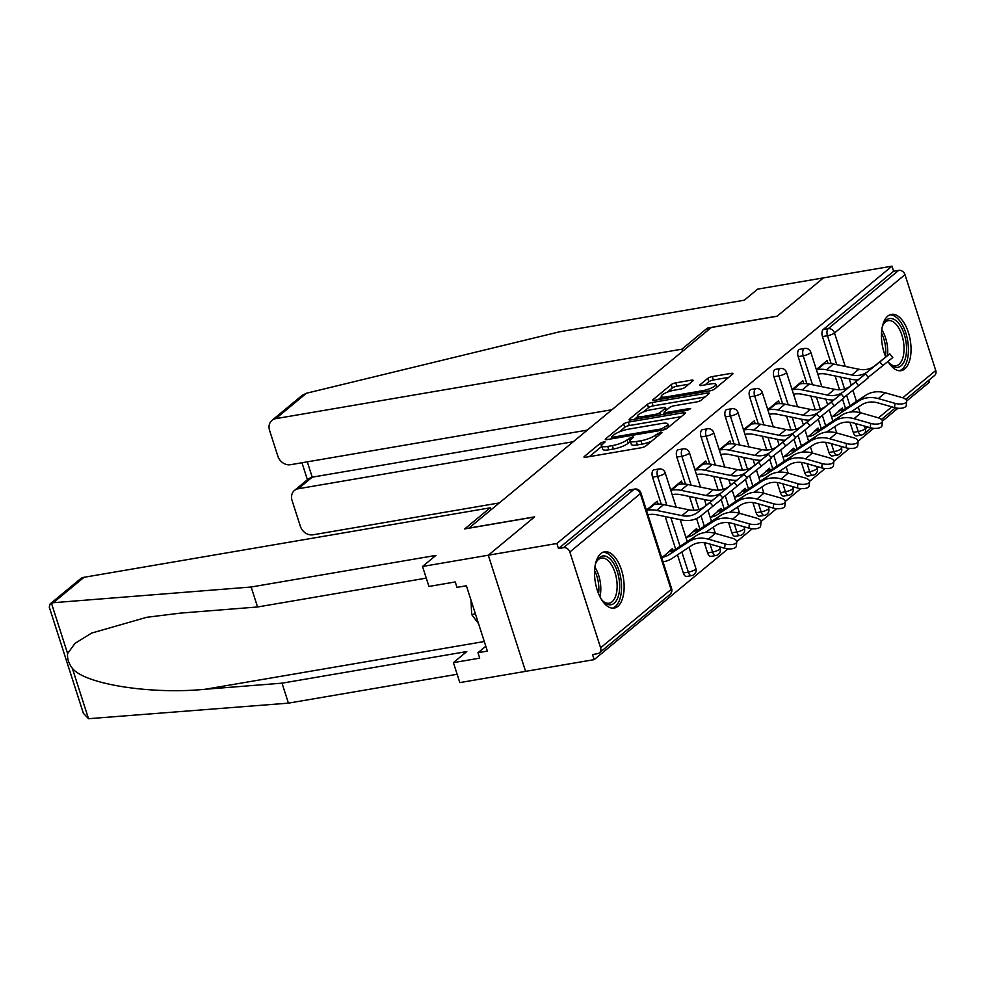 <?xml version="1.0" encoding="UTF-8"?>
<svg xmlns="http://www.w3.org/2000/svg" width="985" height="985" viewBox="0 0 985 985"><rect width="100%" height="100%" fill="white"/><g stroke="black" fill="none" stroke-linecap="round" stroke-linejoin="round"><path stroke-width="1.48" d="M603.793 441.809L600.567 443.053L584.339 456.486A3.595 0.862 -17.8 0 0 583.994 457.052A3.595 0.862 -17.8 0 0 585.89 457.225L641.223 447.756A3.595 0.862 -17.8 0 0 645.815 445.971L662.043 432.538L660.96 432.021L655.641 435.013A11.5 2.746 -17.8 0 1 640.927 440.738L636.31 441.526A11.5 2.746 -17.8 0 1 630.252 440.997A11.5 2.746 -17.8 0 1 631.36 439.175L633.7 437.032L632.382 436.909L627.063 439.901A11.5 2.746 -17.8 0 1 612.338 445.626L607.72 446.414A11.5 2.746 -17.8 0 1 601.663 445.897A11.5 2.746 -17.8 0 1 602.771 444.063L605.122 441.92L603.793 441.809M601.798 446.34L589.35 456.634M630.388 441.44L628.147 443.287L627.063 439.901M888.014 361.446A28.565 14.209 80.3 0 0 901.066 370.668A28.565 14.209 80.3 0 0 904.735 368.932A28.565 14.209 80.3 0 0 909.45 336.242A28.565 14.209 80.3 0 0 891.437 314.363A28.565 14.209 80.3 0 0 887.768 316.111A28.565 14.209 80.3 0 0 885.774 356.989M600.862 553.533A28.565 14.209 80.3 0 0 596.147 586.223A28.565 14.209 80.3 0 0 614.16 608.102A28.565 14.209 80.3 0 0 617.817 606.354A28.565 14.209 80.3 0 0 622.532 573.664A28.565 14.209 80.3 0 0 604.519 551.785A28.565 14.209 80.3 0 0 600.862 553.533M692.837 380.924A3.595 0.862 -17.8 0 0 693.181 380.358A3.595 0.862 -17.8 0 0 691.298 380.198L675.772 382.845A3.595 0.862 -17.8 0 0 671.167 384.642L653.141 399.553A3.595 0.862 -17.8 0 0 652.796 400.119A3.595 0.862 -17.8 0 0 654.693 400.292L710.025 390.823A3.595 0.862 -17.8 0 0 714.617 389.038L732.643 374.115A3.595 0.862 -17.8 0 0 732.988 373.549A3.595 0.862 -17.8 0 0 731.092 373.389L712.352 376.59A3.595 0.862 -17.8 0 0 707.747 378.375L700.039 384.766A3.595 0.862 -17.8 0 0 699.682 385.332A3.595 0.862 -17.8 0 0 701.579 385.504L710.875 383.904A9.616 2.29 -17.8 0 1 715.947 384.347A9.616 2.29 -17.8 0 1 711.921 387.733A9.616 2.29 -17.8 0 1 702.711 390.676L666.279 396.906A9.616 2.29 -17.8 0 1 661.218 396.462A9.616 2.29 -17.8 0 1 665.232 393.077A9.616 2.29 -17.8 0 1 674.454 390.146L680.524 389.1A3.595 0.862 -17.8 0 0 685.129 387.314L692.837 380.924M426.271 578.121L257.565 606.982L251.15 587.011L435.912 555.405L422.528 566.473L428.943 586.457L455.242 581.95L456.991 587.368L466.385 585.767L487.366 651.11L477.971 652.723L479.707 658.14L453.408 662.634L459.823 682.605L525.584 671.364L488.289 555.22L534.658 516.854L468.897 528.108L711.305 327.5L777.067 316.259L823.435 277.881L892.016 266.159L556.87 543.498L558.507 548.571L563.519 547.709L633.995 489.385L628.984 490.247L558.507 548.571M600.604 647.81L671.093 589.486L640.324 493.67L569.847 551.994L600.604 647.81A5.491 4.58 -129.6 0 1 599.409 652.846A5.491 4.58 -129.6 0 1 597.538 653.695L592.527 654.557L594.164 659.63L525.584 671.364L488.289 555.22L556.87 543.498M628.27 422.146A3.595 0.862 -17.8 0 0 623.665 423.944L605.652 438.854A3.595 0.862 -17.8 0 0 605.295 439.433A3.595 0.862 -17.8 0 0 607.191 439.593L662.523 430.125A3.595 0.862 -17.8 0 0 667.128 428.34L685.141 413.429A3.595 0.862 -17.8 0 0 685.498 412.85A3.595 0.862 -17.8 0 0 683.602 412.69L628.27 422.146L629.353 425.532A3.595 0.862 -17.8 0 0 624.761 427.33L619.171 431.959M629.403 419.204L647.416 404.293A3.595 0.862 -17.8 0 1 652.021 402.496L707.353 393.04A3.595 0.862 -17.8 0 1 709.249 393.2A3.595 0.862 -17.8 0 1 708.892 393.778L701.185 400.156A3.595 0.862 -17.8 0 1 696.58 401.942L674.146 405.783A3.595 0.862 -17.8 0 0 669.541 407.568L664.432 411.804A3.595 0.862 -17.8 0 0 664.075 412.383A3.595 0.862 -17.8 0 0 665.971 412.543L689.328 408.553L690.657 408.664L687.198 410.314L630.942 419.942A3.595 0.862 -17.8 0 1 629.046 419.77A3.595 0.862 -17.8 0 1 629.403 419.204L629.661 420.041M569.847 551.994A5.491 4.58 -129.6 0 0 563.519 547.709M892.016 266.159L893.641 271.232L898.652 270.37A5.491 4.58 50.4 0 1 904.981 274.655L935.75 370.471A5.491 4.58 50.4 0 1 934.556 375.507L905.707 399.381M928.683 380.37L929.298 382.291L906.68 401.006M897.938 408.246L882.412 421.1M873.658 428.34L858.132 441.181M849.39 448.421L833.864 461.263M825.122 468.503L809.596 481.357M800.842 488.597L785.316 501.439M776.574 508.679L761.048 521.521M752.306 528.76L736.78 541.615M728.026 548.854L594.164 659.63M673.038 550.467L672.423 548.571L668.815 551.575M658.14 504.061L657.204 501.18L646.419 510.107M798.182 356.656A5.491 2.733 -99.7 0 1 798.897 349.65A5.491 2.733 -99.7 0 1 799.598 349.306L804.61 348.456A5.491 2.733 -99.7 0 0 803.908 348.788A5.491 2.733 80.3 0 0 803.194 355.794L798.182 356.656L806.875 383.719M828.951 452.472L833.963 451.623A5.491 2.733 -99.7 0 0 837.225 455.107L832.214 455.956A5.491 2.733 -99.7 0 1 828.951 452.472L825.689 442.327M821.305 428.66L818.264 419.191M815.272 409.846L810.84 396.044M853.232 432.39L858.23 431.529A5.491 2.733 -99.7 0 0 861.493 435.013L856.482 435.875A5.491 2.733 -99.7 0 1 853.232 432.39L849.969 422.233M845.573 408.578L842.544 399.11M839.54 389.764L835.108 375.962M831.143 363.625L822.463 336.575A5.491 2.733 -99.7 0 1 823.164 329.556L828.176 328.707L898.652 270.37M893.641 271.232L823.164 329.556M628.984 490.247A5.491 2.733 -99.7 0 1 629.686 489.914L634.697 489.052A5.491 2.733 -99.7 0 0 633.995 489.385A5.491 4.58 -129.6 0 1 640.324 493.67A5.491 1.305 -17.8 0 0 640.853 492.783A5.491 5.491 0 0 0 634.697 489.052M818.67 429.952L818.067 428.056L814.447 431.061M803.772 383.547L802.849 380.666L792.051 389.592M749.647 396.832A5.491 2.733 -99.7 0 1 750.348 389.814A5.491 2.733 -99.7 0 1 751.05 389.481L756.061 388.619A5.491 2.733 -99.7 0 0 755.36 388.964A5.491 2.733 80.3 0 0 754.658 395.97L749.647 396.832L758.327 423.882M780.403 492.648L785.414 491.786A5.491 2.733 -99.7 0 0 788.677 495.27L783.666 496.132A5.491 2.733 -99.7 0 1 780.403 492.648L777.153 482.49M772.757 468.835L769.728 459.367M766.724 450.022L762.291 436.22M770.122 470.128L769.519 468.232L765.899 471.224M755.224 423.722L754.301 420.829L743.503 429.768M701.098 436.995A5.491 2.733 -99.7 0 1 701.8 429.989A5.491 2.733 -99.7 0 1 702.502 429.657L707.513 428.795A5.491 2.733 -99.7 0 0 706.811 429.128A5.491 2.733 80.3 0 0 706.11 436.146L701.098 436.995L709.791 464.058M731.867 532.823L736.879 531.962A5.491 2.733 -99.7 0 0 740.129 535.446L735.13 536.308A5.491 2.733 -99.7 0 1 731.867 532.823L728.604 522.666M724.221 509.011L721.18 499.53M718.176 490.198L713.743 476.383M721.586 510.292L720.971 508.408L717.351 511.4M706.676 463.898L705.753 461.005L694.967 469.931M652.55 477.171A5.491 2.733 -99.7 0 1 653.252 470.165A5.491 2.733 -99.7 0 1 653.966 469.82L658.977 468.971A5.491 2.733 -99.7 0 0 658.263 469.303A5.491 2.733 80.3 0 0 657.561 476.309L652.55 477.171L661.243 504.234M683.319 572.987L688.33 572.137A5.491 2.733 -99.7 0 0 691.593 575.622L686.582 576.471A5.491 2.733 -99.7 0 1 683.319 572.987L677.495 554.863M675.673 549.174L665.195 516.559M682.408 483.98L681.485 481.086L670.687 490.025M697.306 530.386L696.703 528.489L693.083 531.481M676.83 457.089A5.491 2.733 -99.7 0 1 677.532 450.071A5.491 2.733 -99.7 0 1 678.234 449.739L683.245 448.877A5.491 2.733 -99.7 0 0 682.543 449.222A5.491 2.733 80.3 0 0 681.842 456.227L676.83 457.089L685.511 484.14M707.587 552.905L712.598 552.043A5.491 2.733 -99.7 0 0 715.861 555.528L710.85 556.39A5.491 2.733 -99.7 0 1 707.587 552.905L704.337 542.747M699.941 529.093L696.555 518.541M693.908 510.279L689.475 496.477M730.956 443.804L730.02 440.923L719.235 449.849M745.854 490.21L745.251 488.314L741.631 491.318M725.366 416.914A5.491 2.733 -99.7 0 1 726.08 409.908A5.491 2.733 -99.7 0 1 726.782 409.563L731.793 408.713A5.491 2.733 -99.7 0 0 731.079 409.046A5.491 2.733 80.3 0 0 730.378 416.052L725.366 416.914L734.059 443.976M756.135 512.729L761.146 511.88A5.491 2.733 -99.7 0 0 764.409 515.364L759.398 516.214A5.491 2.733 -99.7 0 1 756.135 512.729L752.872 502.584M748.489 488.917L745.448 479.449M742.456 470.104L738.024 456.301M779.504 403.641L778.569 400.747L767.783 409.674M794.403 450.034L793.787 448.15L790.167 451.142M773.914 376.738A5.491 2.733 -99.7 0 1 774.616 369.732A5.491 2.733 -99.7 0 1 775.318 369.4L780.329 368.538A5.491 2.733 -99.7 0 0 779.628 368.87A5.491 2.733 80.3 0 0 778.926 375.888L773.914 376.738L782.607 403.801M804.683 472.566L809.695 471.704A5.491 2.733 -99.7 0 0 812.957 475.189L807.946 476.05A5.491 2.733 -99.7 0 1 804.683 472.566L801.421 462.408M797.037 448.754L793.996 439.273M790.992 429.94L786.559 416.126M828.04 363.465L827.117 360.572L816.319 369.51M842.938 409.871L842.335 407.975L838.715 410.967M601.663 445.897L602.746 449.283A11.5 2.746 -17.8 0 0 608.816 449.8L607.72 446.414M628.147 443.287A11.5 2.746 -17.8 0 1 613.421 449.012L608.816 449.8M630.252 440.997L631.336 444.383A11.5 2.746 -17.8 0 0 637.393 444.912L636.31 441.526M651.405 441.342A11.5 2.746 -17.8 0 1 642.011 444.124L637.393 444.912M681.238 416.667L629.353 425.532M611.71 438.128L610.651 439.002M611.636 436.724L612.719 437.241L661.28 428.943L666.722 425.852A11.5 2.746 -17.8 0 0 667.83 424.018A11.5 2.746 -17.8 0 0 661.772 423.488L628.565 429.164A11.5 2.746 -17.8 0 0 613.852 434.902L611.636 436.724M634.402 419.351L637.775 416.556M643.328 411.952L648.512 407.679L647.416 404.293M704.977 397.017L653.104 405.882A3.595 0.862 -17.8 0 0 648.512 407.679M650.863 409.772A9.616 2.29 -17.8 0 0 641.641 412.703A9.616 2.29 -17.8 0 0 637.615 416.089A9.616 2.29 -17.8 0 0 642.688 416.532L655.517 414.328A3.595 0.862 -17.8 0 0 660.122 412.543L665.244 408.307A3.595 0.862 -17.8 0 0 665.589 407.741A3.595 0.862 -17.8 0 0 663.693 407.568L650.863 409.772M664.37 413.306L662.991 414.463M728.728 377.353L713.436 379.976A3.595 0.862 -17.8 0 0 708.831 381.761L705.038 384.913M688.921 384.175L676.855 386.231A3.595 0.862 -17.8 0 0 672.25 388.028L667.165 392.239M661.391 397.017L658.152 399.701M736.768 541.873A8.237 3.509 5.7 0 0 732.077 538.155L715.381 533.402A29.291 24.44 50.4 0 0 704.029 532.688A29.291 24.44 50.4 0 0 695.816 535.902L676.313 548.78A24.539 20.463 -129.6 0 1 669.431 551.465L662.425 557.264A24.539 20.463 -129.6 0 0 669.308 554.567L688.811 541.688A29.291 24.44 50.4 0 1 697.023 538.487A29.291 24.44 50.4 0 1 708.375 539.189L725.071 543.954A8.237 3.509 5.7 0 0 736.768 541.873L736.337 546.158A8.237 3.509 -174.3 0 1 724.64 548.239L707.944 543.486A24.539 20.463 -129.6 0 0 698.439 542.883A24.539 20.463 -129.6 0 0 691.556 545.567L672.053 558.446A29.291 24.44 50.4 0 1 663.841 561.659L663.016 561.807M719.863 494.421L722.867 498.127L712.955 506.204L709.963 502.51L719.863 494.421L704.903 506.388A24.539 20.463 50.4 0 1 696.74 509.996A24.539 20.463 50.4 0 1 688.946 509.824L663.631 504.615A29.291 24.44 -129.6 0 0 654.323 504.406L653.043 504.615M709.963 502.51L697.897 512.175A24.539 20.463 50.4 0 1 689.746 515.795A24.539 20.463 50.4 0 1 681.94 515.623L656.626 510.402A29.291 24.44 -129.6 0 0 647.317 510.193L646.492 510.341M647.908 514.736L648.733 514.601A24.539 20.463 50.4 0 1 656.527 514.773L681.842 519.981A29.291 24.44 -129.6 0 0 691.162 520.203A29.291 24.44 -129.6 0 0 700.889 515.881L712.955 506.204M595.322 564.614A24.723 12.288 -99.7 0 1 596.479 561.598A24.723 12.288 -99.7 0 1 605.726 556.229A24.723 12.288 -99.7 0 1 619.602 584.277A24.723 12.288 -99.7 0 1 607.942 604.507A24.723 12.288 -99.7 0 1 603.312 601.527A24.723 12.288 -99.7 0 1 601.207 599.065M602.648 600.838A22.889 11.377 80.3 0 0 606.292 602.992A22.889 11.377 80.3 0 0 609.124 603.202A22.889 11.377 80.3 0 0 616.881 581.495A22.889 11.377 80.3 0 0 604.248 558.286A22.889 11.377 80.3 0 0 601.416 558.076A22.889 11.377 80.3 0 0 596.085 562.472M612.362 608.176A28.38 14.11 80.3 0 0 621.141 580.67A28.38 14.11 80.3 0 0 605.566 552.659A28.38 14.11 80.3 0 0 602.808 552.314M471.002 600.173L471.667 614.517L478.562 623.702M475.41 613.877L471.667 614.517M882.228 327.192A24.723 12.288 -99.7 0 1 883.385 324.176A24.723 12.288 -99.7 0 1 900.253 325.555A24.723 12.288 -99.7 0 1 905.35 358.392A24.723 12.288 -99.7 0 1 890.218 364.105A24.723 12.288 -99.7 0 1 888.125 361.63M889.553 363.403A22.889 11.377 80.3 0 0 896.042 365.78A22.889 11.377 80.3 0 0 902.925 357.518A22.889 11.377 80.3 0 0 901.004 332.647A22.889 11.377 80.3 0 0 888.322 320.654A22.889 11.377 80.3 0 0 882.991 325.038M899.28 370.754A28.38 14.11 80.3 0 0 907.074 360.682A28.38 14.11 80.3 0 0 904.944 330.517A28.38 14.11 80.3 0 0 889.726 314.892M50.173 603.904L80.278 578.983A10.983 9.161 50.4 0 1 84.02 577.296L53.313 602.709L50.173 603.904L49.25 607.043L83.356 713.263L88.527 718.705L288.433 703.142L282.018 683.171L466.779 651.565L453.408 662.634M257.565 606.982L180.698 613.089L146.716 617.287L91.58 633.096L75.02 643.34L67.608 653.56C67.091 658.546 68.667 663.459 72.348 668.31C84.821 684.218 150.902 694.647 205.163 689.266L282.018 683.171M53.313 602.709L251.15 587.011M422.528 566.473L488.289 555.22L534.498 516.99L464.674 528.933L490.185 507.817L84.02 577.296M288.433 703.142L457.138 674.282M490.862 509.922L490.185 507.817M485.802 646.234L477.971 652.723M271.971 420.361L302.087 395.441L306.421 393.249L559.529 331.81L744.291 300.203L757.674 289.134L823.435 277.881L777.227 316.123L707.39 328.067L681.879 349.183L275.714 418.662A10.983 9.161 -129.6 0 0 271.971 420.361A10.983 9.161 -129.6 0 0 269.582 430.433L277.844 456.166A10.983 9.161 -129.6 0 0 290.501 464.711L611.944 409.723M681.879 349.183L682.556 351.3M294.478 490.444L308.933 478.476L312.22 477.171L298.221 488.757A10.983 9.161 -129.6 0 0 294.478 490.444A10.983 9.161 -129.6 0 0 292.077 500.515L300.339 526.249A10.983 9.161 -129.6 0 0 312.996 534.806L499.309 502.929M298.221 488.757L573.319 441.699M707.39 328.067L708.067 330.184M307.295 461.842L312.22 477.171L587.319 430.113M761.048 521.791A8.237 3.509 5.7 0 0 756.345 518.073L739.649 513.32A29.291 24.44 50.4 0 0 728.297 512.606A29.291 24.44 50.4 0 0 720.084 515.808L700.581 528.686A24.539 20.463 -129.6 0 1 693.699 531.383L686.705 537.17A24.539 20.463 -129.6 0 0 693.575 534.486L713.091 521.607A29.291 24.44 50.4 0 1 721.303 518.393A29.291 24.44 50.4 0 1 732.655 519.107L749.351 523.86A8.237 3.509 5.7 0 0 761.048 521.791L760.617 526.076A8.237 3.509 -174.3 0 1 748.92 528.145L732.224 523.392A24.539 20.463 -129.6 0 0 722.707 522.801A24.539 20.463 -129.6 0 0 715.836 525.485L705.174 532.516M785.316 501.71A8.237 3.509 5.7 0 0 780.625 497.979L763.929 493.226A29.291 24.44 50.4 0 0 752.577 492.512A29.291 24.44 50.4 0 0 744.364 495.726L724.849 508.605A24.539 20.463 -129.6 0 1 717.979 511.289L710.973 517.088A24.539 20.463 -129.6 0 0 717.856 514.404L737.359 501.525A29.291 24.44 50.4 0 1 745.571 498.312A29.291 24.44 50.4 0 1 756.923 499.026L773.619 503.778A8.237 3.509 5.7 0 0 785.316 501.71L784.885 505.994A8.237 3.509 -174.3 0 1 773.188 508.063L756.492 503.31A24.539 20.463 -129.6 0 0 746.987 502.707A24.539 20.463 -129.6 0 0 740.104 505.404L729.454 512.434M809.596 481.616A8.237 3.509 5.7 0 0 804.893 477.897L788.197 473.145A29.291 24.44 50.4 0 0 776.845 472.431A29.291 24.44 50.4 0 0 768.632 475.644L749.129 488.523A24.539 20.463 -129.6 0 1 742.247 491.207L735.241 497.006A24.539 20.463 -129.6 0 0 742.124 494.31L761.627 481.431A29.291 24.44 50.4 0 1 769.839 478.23A29.291 24.44 50.4 0 1 781.191 478.932L797.887 483.697A8.237 3.509 5.7 0 0 809.596 481.616L809.153 485.9A8.237 3.509 -174.3 0 1 797.456 487.981L780.76 483.229A24.539 20.463 -129.6 0 0 771.255 482.625A24.539 20.463 -129.6 0 0 764.385 485.31L753.722 492.352M833.864 461.534A8.237 3.509 5.7 0 0 829.161 457.816L812.465 453.063A29.291 24.44 50.4 0 0 801.113 452.349A29.291 24.44 50.4 0 0 792.9 455.55L773.397 468.429A24.539 20.463 -129.6 0 1 766.515 471.125L759.521 476.912A24.539 20.463 -129.6 0 0 766.392 474.228L785.907 461.349A29.291 24.44 50.4 0 1 794.119 458.136A29.291 24.44 50.4 0 1 805.471 458.85L822.167 463.603A8.237 3.509 5.7 0 0 833.864 461.534L833.433 465.819A8.237 3.509 -174.3 0 1 821.736 467.887L805.041 463.135A24.539 20.463 -129.6 0 0 795.523 462.544A24.539 20.463 -129.6 0 0 788.653 465.228L777.99 472.258M858.132 441.452A8.237 3.509 5.7 0 0 853.441 437.722L836.745 432.969A29.291 24.44 50.4 0 0 825.393 432.255A29.291 24.44 50.4 0 0 817.181 435.469L797.665 448.347A24.539 20.463 -129.6 0 1 790.795 451.031L783.789 456.831A24.539 20.463 -129.6 0 0 790.672 454.147L810.175 441.268A29.291 24.44 50.4 0 1 818.387 438.054A29.291 24.44 50.4 0 1 829.739 438.768L846.435 443.521A8.237 3.509 5.7 0 0 858.132 441.452L857.701 445.737A8.237 3.509 -174.3 0 1 846.004 447.806L829.308 443.053A24.539 20.463 -129.6 0 0 819.803 442.45A24.539 20.463 -129.6 0 0 812.92 445.146L802.27 452.177M744.143 474.339L747.135 478.033L737.223 486.122L734.231 482.416L744.143 474.339L729.171 486.294A24.539 20.463 50.4 0 1 721.02 489.914A24.539 20.463 50.4 0 1 713.214 489.742L687.899 484.521A29.291 24.44 -129.6 0 0 678.591 484.312L677.323 484.534M734.231 482.416L722.165 492.094A24.539 20.463 50.4 0 1 714.014 495.714A24.539 20.463 50.4 0 1 706.22 495.529L680.906 490.321A29.291 24.44 -129.6 0 0 671.585 490.111L670.76 490.247M722.461 497.622A29.291 24.44 -129.6 0 0 725.169 495.787L737.223 486.122M672.176 494.655L673.001 494.507A24.539 20.463 50.4 0 1 680.807 494.692L706.122 499.9A29.291 24.44 -129.6 0 0 712.327 500.429M768.411 454.257L771.403 457.951L761.504 466.028L758.512 462.334L768.411 454.257L753.439 466.213A24.539 20.463 50.4 0 1 745.288 469.833A24.539 20.463 50.4 0 1 737.494 469.648L712.18 464.44A29.291 24.44 -129.6 0 0 702.859 464.231L701.591 464.452M758.512 462.334L746.445 472.012A24.539 20.463 50.4 0 1 738.282 475.62A24.539 20.463 50.4 0 1 730.488 475.447L705.174 470.239A29.291 24.44 -129.6 0 0 695.866 470.017L695.041 470.165M746.728 477.54A29.291 24.44 -129.6 0 0 749.437 475.706L761.504 466.028M696.444 474.561L697.282 474.425A24.539 20.463 50.4 0 1 705.075 474.598L730.39 479.818A29.291 24.44 -129.6 0 0 736.595 480.348M792.679 434.163L795.683 437.869L785.771 445.946L782.779 442.253L792.679 434.163L777.719 446.131A24.539 20.463 50.4 0 1 769.556 449.739A24.539 20.463 50.4 0 1 761.762 449.566L736.448 444.358A29.291 24.44 -129.6 0 0 727.139 444.149L725.859 444.358M782.779 442.253L770.713 451.918A24.539 20.463 50.4 0 1 762.562 455.538A24.539 20.463 50.4 0 1 754.756 455.365L729.442 450.145A29.291 24.44 -129.6 0 0 720.133 449.936L719.309 450.083M771.009 457.459A29.291 24.44 -129.6 0 0 773.705 455.624L785.771 445.946M720.725 454.479L721.549 454.344A24.539 20.463 50.4 0 1 729.343 454.516L754.658 459.724A29.291 24.44 -129.6 0 0 760.863 460.266M816.959 414.082L819.951 417.775L810.039 425.865L807.047 422.159L816.959 414.082L801.987 426.037A24.539 20.463 50.4 0 1 793.836 429.657A24.539 20.463 50.4 0 1 786.03 429.485L760.716 424.264A29.291 24.44 -129.6 0 0 751.407 424.055L750.139 424.276M807.047 422.159L794.981 431.836A24.539 20.463 50.4 0 1 786.83 435.456A24.539 20.463 50.4 0 1 779.037 435.271L753.722 430.063A29.291 24.44 -129.6 0 0 744.401 429.854L743.576 429.989M795.277 437.365A29.291 24.44 -129.6 0 0 797.985 435.53L810.039 425.865M744.992 434.397L745.817 434.25A24.539 20.463 50.4 0 1 753.624 434.434L778.938 439.642A29.291 24.44 -129.6 0 0 785.143 440.172M841.227 393.988L844.219 397.694L834.32 405.771L831.328 402.077L841.227 393.988L826.255 405.955A24.539 20.463 50.4 0 1 818.104 409.575A24.539 20.463 50.4 0 1 810.31 409.391L784.996 404.182A29.291 24.44 -129.6 0 0 775.675 403.973L774.407 404.195M831.328 402.077L819.261 411.755A24.539 20.463 50.4 0 1 811.111 415.362A24.539 20.463 50.4 0 1 803.304 415.19L777.99 409.982A29.291 24.44 -129.6 0 0 768.682 409.76L767.857 409.908M819.545 417.283A29.291 24.44 -129.6 0 0 822.253 415.448L834.32 405.771M769.26 414.303L770.098 414.168A24.539 20.463 50.4 0 1 777.891 414.34L803.206 419.561A29.291 24.44 -129.6 0 0 809.411 420.09M882.412 421.358A8.237 3.509 5.7 0 0 877.709 417.64L861.013 412.887A29.291 24.44 50.4 0 0 849.661 412.173A29.291 24.44 50.4 0 0 841.449 415.387L821.946 428.266A24.539 20.463 -129.6 0 1 815.063 430.95L808.057 436.749A24.539 20.463 -129.6 0 0 814.94 434.053L834.443 421.174A29.291 24.44 50.4 0 1 842.655 417.972A29.291 24.44 50.4 0 1 854.007 418.674L870.703 423.439A8.237 3.509 5.7 0 0 882.412 421.358L881.981 425.643A8.237 3.509 -174.3 0 1 870.272 427.724L853.576 422.971A24.539 20.463 -129.6 0 0 844.071 422.368A24.539 20.463 -129.6 0 0 837.201 425.052L826.538 432.095M865.495 373.906L868.499 377.612L858.588 385.689L855.596 381.995L865.495 373.906L850.535 385.874A24.539 20.463 50.4 0 1 842.384 389.481A24.539 20.463 50.4 0 1 834.578 389.309L809.264 384.101A29.291 24.44 -129.6 0 0 799.955 383.891L798.675 384.101M855.596 381.995L843.529 391.661A24.539 20.463 50.4 0 1 835.379 395.281A24.539 20.463 50.4 0 1 827.585 395.108L802.258 389.888A29.291 24.44 -129.6 0 0 792.95 389.678L792.125 389.826M843.825 397.201A29.291 24.44 -129.6 0 0 846.521 395.367L858.588 385.689M793.541 394.222L794.366 394.086A24.539 20.463 50.4 0 1 802.159 394.259L827.474 399.467A29.291 24.44 -129.6 0 0 833.679 400.008M906.68 401.277A8.237 3.509 5.7 0 0 901.977 397.558L885.281 392.806A29.291 24.44 50.4 0 0 873.929 392.092A29.291 24.44 50.4 0 0 865.716 395.293L846.213 408.172A24.539 20.463 -129.6 0 1 839.331 410.868L832.337 416.655A24.539 20.463 -129.6 0 0 839.208 413.971L858.723 401.092A29.291 24.44 50.4 0 1 866.935 397.878A29.291 24.44 50.4 0 1 878.288 398.593L894.983 403.345A8.237 3.509 5.7 0 0 906.68 401.277L906.249 405.561A8.237 3.509 -174.3 0 1 894.552 407.63L877.857 402.877A24.539 20.463 -129.6 0 0 868.351 402.286A24.539 20.463 -129.6 0 0 861.469 404.97L850.818 412.001M889.775 353.824L892.767 357.518L882.868 365.607L879.864 361.901L889.775 353.824L874.803 365.78A24.539 20.463 50.4 0 1 866.652 369.4A24.539 20.463 50.4 0 1 858.858 369.227L833.532 364.007A29.291 24.44 -129.6 0 0 824.223 363.797L822.955 364.019M879.864 361.901L867.797 371.579A24.539 20.463 50.4 0 1 859.646 375.199A24.539 20.463 50.4 0 1 851.853 375.014L826.538 369.806A29.291 24.44 -129.6 0 0 817.23 369.597L816.393 369.732M868.093 377.107A29.291 24.44 -129.6 0 0 870.802 375.273L882.868 365.607M817.809 374.14L818.633 373.992A24.539 20.463 50.4 0 1 826.44 374.177L851.754 379.385A29.291 24.44 -129.6 0 0 857.96 379.914M601.663 446.439L600.567 443.053M658.46 435.505L657.746 433.277M630.24 441.551L629.156 438.165M599.409 652.846L669.899 594.521A5.491 4.58 -129.6 0 0 671.093 589.486A5.491 1.305 -17.8 0 0 671.622 588.611L640.853 492.783M904.981 274.655L834.504 332.979L845.241 366.42M849.23 378.868L851.286 385.258M852.887 390.257L856.47 401.4M858.292 407.064L860.077 412.641M864.387 426.037L865.273 428.795L867.514 426.936M878.472 417.874L891.794 406.854M902.74 397.792L935.75 370.471M855.682 423.562L858.23 431.529A5.491 1.305 162.2 0 0 865.273 428.795A5.491 4.58 50.4 0 1 864.067 433.831L871.183 427.946M836.77 364.672L827.474 335.713A5.491 2.733 80.3 0 1 828.176 328.707A5.491 4.58 50.4 0 1 834.504 332.979A5.491 1.305 162.2 0 1 827.474 335.713L822.463 336.575M691.593 575.622A5.491 5.491 0 0 0 695.89 568.53A5.491 1.305 -17.8 0 1 695.361 569.404A5.491 1.305 162.2 0 1 688.33 572.137L681.854 551.982M680.044 546.318L670.859 517.728M666.87 505.28L657.561 476.309A5.491 1.305 162.2 0 0 664.592 473.576A5.491 1.305 -17.8 0 0 665.134 472.702A5.491 5.491 0 0 0 658.977 468.971M715.861 555.528A5.491 5.491 0 0 0 720.17 548.436A5.491 1.305 -17.8 0 1 719.629 549.31A5.491 1.305 162.2 0 1 712.598 552.043L710.037 544.077M704.312 526.224L700.975 515.82M698.944 509.491L695.139 497.634M691.138 485.199L681.842 456.227A5.491 1.305 162.2 0 0 688.872 453.494A5.491 1.305 -17.8 0 0 689.401 452.62A5.491 5.491 0 0 0 683.245 448.877M740.129 535.446A5.491 5.491 0 0 0 744.438 528.354A5.491 1.305 -17.8 0 1 743.909 529.228A5.491 1.305 162.2 0 1 736.879 531.962L734.317 523.995M728.58 506.142L725.243 495.726M723.212 489.41L719.407 477.553M715.405 465.105L706.11 436.146A5.491 1.305 162.2 0 0 713.14 433.412A5.491 1.305 -17.8 0 0 713.669 432.526A5.491 5.491 0 0 0 707.513 428.795M764.409 515.364A5.491 5.491 0 0 0 768.706 508.272A5.491 1.305 -17.8 0 1 768.177 509.146A5.491 1.305 162.2 0 1 761.146 511.88L758.585 503.901M752.86 486.061L749.511 475.644M747.48 469.316L743.675 457.471M739.686 445.023L730.378 416.052A5.491 1.305 162.2 0 0 737.408 413.318A5.491 1.305 -17.8 0 0 737.95 412.444A5.491 5.491 0 0 0 731.793 408.713M788.677 495.27A5.491 5.491 0 0 0 792.987 488.178A5.491 1.305 -17.8 0 1 792.445 489.052A5.491 1.305 162.2 0 1 785.414 491.786L782.866 483.82M777.128 465.967L773.791 455.562M771.76 449.234L767.955 437.377M763.954 424.929L754.658 395.97A5.491 1.305 162.2 0 0 761.688 393.237A5.491 1.305 -17.8 0 0 762.218 392.362A5.491 5.491 0 0 0 756.061 388.619M812.957 475.189A5.491 5.491 0 0 0 817.255 468.097A5.491 1.305 -17.8 0 1 816.725 468.971A5.491 1.305 162.2 0 1 809.695 471.704L807.134 463.738M801.396 445.885L798.059 435.469M796.028 429.152L792.223 417.295M788.222 404.847L778.926 375.888A5.491 1.305 162.2 0 0 785.956 373.155A5.491 1.305 -17.8 0 0 786.486 372.268A5.491 5.491 0 0 0 780.329 368.538M837.225 455.107A5.491 5.491 0 0 0 841.522 448.015A5.491 1.305 -17.8 0 1 840.993 448.889A5.491 1.305 162.2 0 1 833.963 451.623L831.402 443.644M825.676 425.803L822.327 415.387M820.296 409.058L816.491 397.214M812.502 384.766L803.194 355.794A5.491 1.305 162.2 0 0 810.224 353.061A5.491 1.305 -17.8 0 0 810.766 352.187A5.491 5.491 0 0 0 804.61 348.456M849.944 405.709L846.607 395.305M844.576 388.976L840.771 377.12M613.421 449.012L612.338 445.626M642.011 444.124L640.927 440.738M656.367 437.241L655.641 435.013M584.61 457.323L584.339 456.486M684.107 414.279L683.602 412.69M605.923 439.692L605.652 438.854M624.761 427.33L623.665 423.944M613.138 438.571L612.719 437.241M661.711 430.273L661.28 428.943M665.06 429.423L664.506 427.687M667.436 428.081L666.722 425.852M653.104 405.882L652.021 402.496M707.858 394.628L707.353 393.04M666.402 413.872L665.971 412.543M689.648 409.526L689.328 408.553M643.119 417.862L642.688 416.532M655.948 415.658L655.517 414.328M660.849 414.82L660.122 412.543M665.958 410.536L665.244 408.307M666.71 398.236L666.279 396.906M703.13 392.005L702.711 390.676M700.298 385.603L700.039 384.766M708.831 381.761L707.747 378.375M713.436 379.976L712.352 376.59M731.609 374.977L731.092 373.389M653.412 400.39L653.141 399.553M672.25 388.028L671.167 384.642M676.855 386.231L675.772 382.845M691.802 381.786L691.298 380.198M713.325 527.135L715.332 533.39L708.375 539.189M724.64 548.239L725.071 543.954M676.313 548.78L669.308 554.567M695.816 535.902L688.811 541.688M681.94 515.623L688.946 509.824M697.897 512.175L704.903 506.388M656.626 510.402L663.631 504.615M647.317 510.193L654.323 504.406M594.903 567.2A22.889 11.377 -99.7 0 1 599.951 596.762M598.572 593.746A22.138 11.007 80.3 0 0 594.595 570.512M881.809 329.778A22.889 11.377 -99.7 0 1 887.51 355.597M885.49 356.311A22.138 11.007 80.3 0 0 881.513 333.09M51.429 603.165L67.608 653.56M72.348 668.31L88.527 718.705M484.288 641.518L205.163 689.266M306.421 393.249L275.714 418.662M739.649 513.32L732.655 519.107M748.92 528.145L749.351 523.86M700.581 528.686L693.575 534.486M720.084 515.808L713.091 521.607M763.929 493.226L756.923 499.026M773.188 508.063L773.619 503.778M724.849 508.605L717.856 514.404M744.364 495.726L737.359 501.525M788.197 473.145L781.191 478.932M797.456 487.981L797.887 483.697M749.129 488.523L742.124 494.31M768.632 475.644L761.627 481.431M810.421 446.796L812.428 453.038L805.471 458.85M821.736 467.887L822.167 463.603M773.397 468.429L766.392 474.228M792.9 455.55L785.907 461.349M836.745 432.969L829.739 438.768M846.004 447.806L846.435 443.521M797.665 448.347L790.672 454.147M817.181 435.469L810.175 441.268M706.22 495.529L713.214 489.742M722.165 492.094L729.171 486.294M680.906 490.321L687.899 484.521M671.585 490.111L678.591 484.312M730.488 475.447L737.494 469.648M746.445 472.012L753.439 466.213M705.174 470.239L712.18 464.44M695.866 470.017L702.859 464.231M754.756 455.365L761.762 449.566M770.713 451.918L777.719 446.131M729.442 450.145L736.448 444.358M720.133 449.936L727.139 444.149M779.037 435.271L786.03 429.485M794.981 431.836L801.987 426.037M753.722 430.063L760.716 424.264M744.401 429.854L751.407 424.055M803.304 415.19L810.31 409.391M819.261 411.755L826.255 405.955M777.99 409.982L784.996 404.182M768.682 409.76L775.675 403.973M861.013 412.887L854.007 418.674M870.272 427.724L870.703 423.439M821.946 428.266L814.94 434.053M841.449 415.387L834.443 421.174M827.585 395.108L834.578 389.309M843.529 391.661L850.535 385.874M802.258 389.888L809.264 384.101M792.95 389.678L799.955 383.891M885.281 392.806L878.288 398.593M894.552 407.63L894.983 403.345M846.213 408.172L839.208 413.971M865.716 395.293L858.723 401.092M851.853 375.014L858.858 369.227M867.797 371.579L874.803 365.78M826.538 369.806L833.532 364.007M817.23 369.597L824.223 363.797M881.44 419.462L895.451 407.864M669.899 594.521A5.491 5.491 0 0 0 671.622 588.611M695.89 568.53L689.057 547.229M687.234 541.565L680.204 519.649M676.202 507.201L665.134 472.702M720.17 548.436L719.641 546.81M711.515 521.471L707.907 510.255M706.307 505.256L704.472 499.567M700.483 487.119L689.401 452.62M744.438 528.354L743.921 526.729M739.612 513.296L737.605 507.053M735.783 501.39L732.175 490.173M730.574 485.174L728.74 479.473M724.751 467.025L713.669 432.526M768.706 508.272L768.189 506.635M763.88 493.214L761.873 486.972M760.051 481.308L756.455 470.079M754.842 465.092L753.02 459.392M749.019 446.944L737.95 412.444M792.987 488.178L792.457 486.553M788.148 473.132L786.141 466.878M784.331 461.214L780.723 449.997M779.123 444.998L777.288 439.31M773.299 426.862L762.218 392.362M817.255 468.097L816.737 466.471M808.599 441.132L804.991 429.916M803.391 424.917L801.568 419.216M797.567 406.768L786.486 372.268M841.522 448.015L841.005 446.377M836.696 432.957L834.689 426.714M832.867 421.051L829.271 409.822M827.659 404.835L825.836 399.134M821.835 386.686L810.766 352.187M861.493 435.013A5.491 5.491 0 0 0 864.067 433.831M611.919 438.781L611.389 437.131M668.778 426.973L667.83 424.018M664.653 414.18L664.075 412.383M638.44 418.662L637.615 416.089M666.377 410.191L665.589 407.741M662.043 399.036L661.218 396.462M716.858 387.179L715.947 384.347M307.418 479.744L301.964 462.753"/></g></svg>
